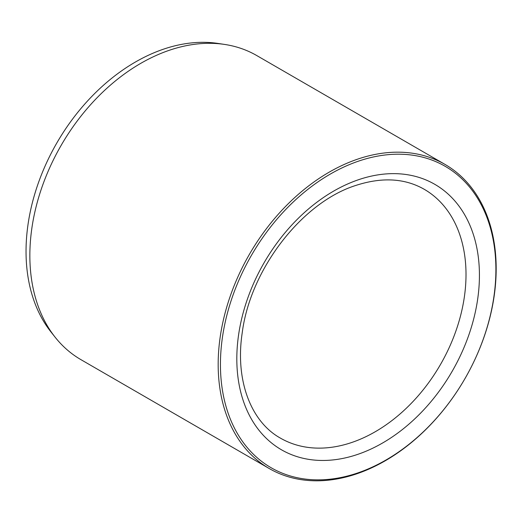<?xml version="1.0" encoding="UTF-8"?>
<svg xmlns="http://www.w3.org/2000/svg" width="522" height="522" viewBox="0 0 522 522"><rect width="100%" height="100%" fill="white"/><g stroke="black" fill="none" stroke-linecap="round" stroke-linejoin="round"><path stroke-width="0.78" d="M445.09 164.463L256.785 55.573A175.633 124.406 120 0 0 224.59 44.429L217.922 43.424A173.069 122.592 120 0 0 56.885 142.865A173.069 122.592 120 0 0 51.032 332.031L55.221 337.316A175.633 124.406 120 0 0 80.943 359.658L269.248 468.547A175.633 124.406 120 0 0 333.682 479.503A175.633 124.406 120 0 0 483.705 338.015A175.633 124.406 120 0 0 445.09 164.463A175.633 124.406 120 0 0 249.47 254.227A175.633 124.406 120 0 0 269.248 468.547M334.87 478.583A174.035 123.277 120 0 0 487.372 218.574A174.035 123.277 120 0 0 252.191 254.044A174.035 123.277 120 0 0 334.87 478.583M224.59 44.429A175.633 124.406 120 0 0 61.165 145.338A175.633 124.406 120 0 0 55.221 337.316M238.554 335.104A153.279 108.576 120 0 0 400.185 431.244A153.279 108.576 120 0 0 435.694 184.853A153.279 108.576 120 0 0 238.554 335.104M280.353 438.082A143.7 101.79 120 0 0 440.405 364.637A143.7 101.79 120 0 0 424.223 189.284C404.831 178.23 382.058 176.938 355.913 185.408C302.173 202.242 250.188 269.189 242.182 333.082C235.024 380.577 251.036 421.802 280.353 438.082"/></g></svg>
